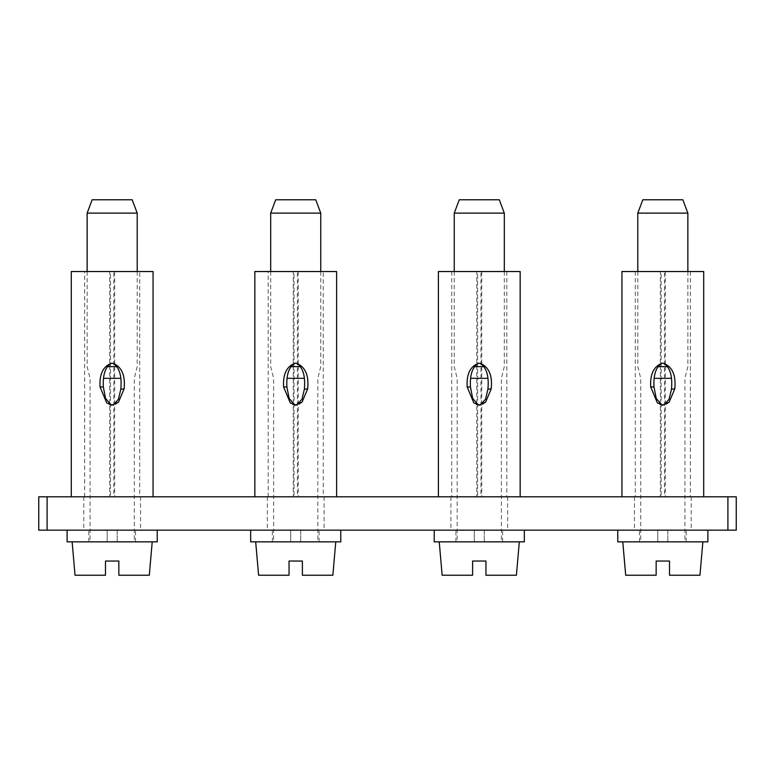 <?xml version="1.0" encoding="UTF-8"?>
<svg xmlns="http://www.w3.org/2000/svg" width="775" height="775" viewBox="0 0 775 775"><rect width="100%" height="100%" fill="white"/><g stroke="black" fill="none" stroke-linecap="round" stroke-linejoin="round"><path stroke-width="0.58" stroke-dasharray="3.88 2.91" d="M47.091 530.168L736.25 530.168L736.25 496.794L47.091 496.794L47.091 530.168L38.75 530.168L38.75 496.794L47.091 496.794M153.053 271.531L113.838 271.531L113.838 496.794L140.537 496.794L83.807 496.794L153.053 496.794L71.29 496.794L109.692 496.794L109.692 271.531L110.505 271.531L110.505 496.794L109.692 496.794M336.602 271.531L297.397 271.531L297.397 496.794L324.095 496.794L267.356 496.794L336.602 496.794L254.839 496.794L293.25 496.794L293.25 271.531L294.054 271.531L294.054 496.794L293.25 496.794M520.161 271.531L480.946 271.531L480.946 496.794L507.644 496.794L450.905 496.794L520.161 496.794L438.398 496.794L476.799 496.794L476.799 271.531L477.603 271.531L477.603 496.794L476.799 496.794M703.71 271.531L664.495 271.531L664.495 496.794L691.193 496.794L634.463 496.794L703.71 496.794L621.947 496.794L660.348 496.794L660.348 271.531L661.162 271.531L661.162 496.794L660.348 496.794M117.18 530.168L67.115 530.168L140.537 530.168L83.807 530.168L135.528 530.168L117.18 530.168L117.18 541.851L117.18 530.168M300.729 530.168L250.674 530.168L324.095 530.168L267.356 530.168L319.087 530.168L300.729 530.168L300.729 541.851L300.729 530.168M484.278 530.168L434.223 530.168L507.644 530.168L450.905 530.168L502.636 530.168L484.278 530.168L484.278 541.851L484.278 530.168M667.837 530.168L617.772 530.168L691.193 530.168L634.463 530.168L686.195 530.168L667.837 530.168L667.837 541.851L667.837 530.168M71.29 271.531L109.692 271.531M114.652 271.531L114.652 496.794M83.807 496.794L83.807 530.168M140.537 496.794L140.537 530.168M254.839 271.531L293.25 271.531M298.201 271.531L298.201 496.794M267.356 496.794L267.356 530.168M324.095 496.794L324.095 530.168M438.398 271.531L476.799 271.531M481.75 271.531L481.75 496.794M450.905 496.794L450.905 530.168M507.644 496.794L507.644 530.168M621.947 271.531L660.348 271.531M665.308 271.531L665.308 496.794M634.463 496.794L634.463 530.168M691.193 496.794L691.193 530.168M157.228 541.851L88.805 541.851L107.163 541.851L107.163 530.168L107.163 541.851L67.115 541.851M340.777 541.851L272.364 541.851L290.722 541.851L290.722 530.168L290.722 541.851L250.674 541.851M524.326 541.851L455.913 541.851L474.271 541.851L474.271 530.168L474.271 541.851L434.223 541.851M707.885 541.851L639.472 541.851L657.82 541.851L657.82 530.168L657.82 541.851L617.772 541.851M113.838 496.794L110.505 496.794M113.838 271.531L139.703 271.531L139.703 496.794M84.64 496.794L84.64 271.531L110.505 271.531M113.576 404.821L110.941 404.85M110.912 363.359L113.402 363.349M297.397 496.794L294.054 496.794M297.397 271.531L323.252 271.531L323.252 496.794M268.189 496.794L268.189 271.531L294.054 271.531M297.125 404.821L294.49 404.85M294.5 363.349L296.99 363.359M480.946 496.794L477.603 496.794M480.946 271.531L477.603 271.531M480.674 404.821L478.039 404.85M478.02 363.359L480.51 363.349M664.495 496.794L661.162 496.794M664.495 271.531L661.162 271.531M664.233 404.821L661.598 404.85M661.598 363.349L664.088 363.359M107.163 541.851L152.22 541.851L107.163 541.851M92.767 541.851L134.278 541.851L92.767 541.851M290.722 541.851L335.769 541.851L290.722 541.851M276.317 541.851L317.837 541.851L276.317 541.851M474.271 541.851L519.327 541.851L474.271 541.851M459.875 541.851L501.386 541.851L459.875 541.851M657.82 541.851L702.877 541.851L657.82 541.851M643.424 541.851L684.935 541.851L643.424 541.851M105.497 575.224L75.039 575.224M149.304 575.224L118.846 575.224M118.846 561.042L105.497 561.042M103.579 378.326L120.764 378.326M289.046 575.224L258.598 575.224M332.853 575.224L302.395 575.224M302.395 561.042L289.046 561.042M287.137 378.326L304.323 378.326M472.605 575.224L442.147 575.224M516.402 575.224L485.954 575.224M485.954 561.042L472.605 561.042M470.687 378.326L487.872 378.326M656.154 575.224L625.696 575.224M699.961 575.224L669.503 575.224M669.503 561.042L656.154 561.042M654.236 378.326L671.421 378.326M117.228 366.643L107.124 366.643M300.787 366.643L290.673 366.643M484.336 366.643L474.232 366.643M667.895 366.643L657.781 366.643M87.139 213.125L137.204 213.125M270.698 213.125L320.753 213.125M454.247 213.125L504.302 213.125M637.796 213.125L687.861 213.125M92.148 199.776L132.196 199.776M275.697 199.776L315.745 199.776M459.255 199.776L499.303 199.776M642.804 199.776L682.852 199.776M727.909 530.168L727.909 496.794M118.468 402.206C115.649 404.627 113.596 405.693 112.307 405.403C110.893 405.577 109.043 404.763 106.747 402.952M302.027 402.206C299.198 404.627 297.145 405.693 295.856 405.403C294.452 405.577 292.592 404.763 290.296 402.952M451.748 271.531L451.748 496.794M506.811 271.531L506.811 496.794M485.576 402.206C482.748 404.627 480.694 405.693 479.415 405.403C478.001 405.577 476.15 404.763 473.854 402.952M635.297 271.531L635.297 496.794M690.36 271.531L690.36 496.794M669.125 402.206C666.306 404.627 664.252 405.693 662.964 405.403C661.55 405.577 659.699 404.763 657.403 402.952M135.528 541.851L135.528 530.168M88.805 541.851L88.805 530.168M319.087 541.851L319.087 530.168M272.364 541.851L272.364 530.168M502.636 541.851L502.636 530.168M455.913 541.851L455.913 530.168M686.195 541.851L686.195 530.168M639.472 541.851L639.472 530.168M87.139 271.531L87.139 366.643L90.065 378.326L90.065 541.851M137.204 271.531L137.204 366.643L134.278 378.326L134.278 541.851M270.698 271.531L270.698 366.643L273.614 378.326L273.614 541.851M320.753 271.531L320.753 366.643L317.837 378.326L317.837 541.851M454.247 271.531L454.247 366.643L457.163 378.326L457.163 541.851M504.302 271.531L504.302 366.643L501.386 378.326L501.386 541.851M637.796 271.531L637.796 366.643L640.722 378.326L640.722 541.851M687.861 271.531L687.861 366.643L684.935 378.326L684.935 541.851"/><path stroke-width="1.16" d="M736.25 530.168L736.25 496.794L38.75 496.794L38.75 530.168L736.25 530.168M153.053 496.794L153.053 271.531L71.29 271.531L71.29 496.794M124.097 388.895L118.468 402.206L112.172 404.947L106.747 402.952L100.043 386.919C99.307 374.296 103.065 366.43 111.338 363.301L113.005 363.301C121.791 366.885 125.492 375.42 124.097 388.895L120.823 389.176C122.024 376.049 119.418 367.408 113.005 363.243M336.602 496.794L336.602 271.531L254.839 271.531L254.839 496.794M307.656 388.895L302.027 402.206L295.721 404.947L290.296 402.952L283.592 386.919C282.856 374.296 286.624 366.43 294.887 363.301L296.554 363.301C305.35 366.885 309.041 375.42 307.656 388.895L304.372 389.176C305.582 376.049 302.977 367.408 296.554 363.243M520.161 496.794L520.161 271.531L438.398 271.531L438.398 496.794M491.205 388.895L485.576 402.206L479.279 404.947L473.854 402.952L467.141 386.919C466.414 374.296 470.173 366.43 478.446 363.301L480.113 363.301C488.899 366.885 492.6 375.42 491.205 388.895L487.93 389.176C489.132 376.049 486.526 367.408 480.113 363.243M703.71 496.794L703.71 271.531L621.947 271.531L621.947 496.794M674.763 388.895L669.125 402.206L662.828 404.947L657.403 402.952L650.7 386.919C649.963 374.296 653.732 366.43 661.995 363.301L663.662 363.301C672.448 366.885 676.149 375.42 674.763 388.895L671.479 389.176C672.681 376.049 670.075 367.408 663.662 363.243M67.115 530.168L67.115 541.851L157.228 541.851L157.228 530.168M250.674 530.168L250.674 541.851L340.777 541.851L340.777 530.168M434.223 530.168L434.223 541.851L524.326 541.851L524.326 530.168M617.772 530.168L617.772 541.851L707.885 541.851L707.885 530.168M139.703 271.531L84.64 271.531M110.941 404.85L105.555 398.331L103.346 387.025C102.668 374.79 105.332 366.866 111.338 363.243M113.576 404.821L118.488 399.125L120.823 389.176M323.252 271.531L268.189 271.531M294.49 404.85L289.114 398.331L286.905 387.025C286.227 374.79 288.881 366.866 294.887 363.243M297.125 404.821L302.037 399.125L304.372 389.176M478.039 404.85L472.663 398.331L470.454 387.025C469.776 374.79 472.44 366.866 478.446 363.243M480.674 404.821L485.586 399.125L487.93 389.176M661.598 404.85L656.212 398.331L654.003 387.025C653.325 374.79 655.989 366.866 661.995 363.243M664.233 404.821L669.145 399.125L671.479 389.176M72.123 541.851L75.039 575.224L105.497 575.224L105.497 561.042L118.846 561.042L118.846 575.224L149.304 575.224L152.22 541.851M120.764 378.326L103.579 378.326M105.497 575.224L105.497 561.042M118.846 575.224L118.846 561.042M255.673 541.851L258.598 575.224L289.046 575.224L289.046 561.042L302.395 561.042L302.395 575.224L332.853 575.224L335.769 541.851M304.323 378.326L287.137 378.326M289.046 575.224L289.046 561.042M302.395 575.224L302.395 561.042M439.231 541.851L442.147 575.224L472.605 575.224L472.605 561.042L485.954 561.042L485.954 575.224L516.402 575.224L519.327 541.851M487.872 378.326L470.687 378.326M472.605 575.224L472.605 561.042M485.954 575.224L485.954 561.042M622.78 541.851L625.696 575.224L656.154 575.224L656.154 561.042L669.503 561.042L669.503 575.224L699.961 575.224L702.877 541.851M671.421 378.326L654.236 378.326M656.154 575.224L656.154 561.042M669.503 575.224L669.503 561.042M107.124 366.643L117.228 366.643M290.673 366.643L300.787 366.643M474.232 366.643L484.336 366.643M657.781 366.643L667.895 366.643M87.139 213.125L92.148 199.776L132.196 199.776L137.204 213.125L87.139 213.125L87.139 271.531M270.698 213.125L275.697 199.776L315.745 199.776L320.753 213.125L270.698 213.125L270.698 271.531M454.247 213.125L459.255 199.776L499.303 199.776L504.302 213.125L454.247 213.125L454.247 271.531M637.796 213.125L642.804 199.776L682.852 199.776L687.861 213.125L637.796 213.125L637.796 271.531M727.909 530.168L727.909 496.794M47.091 496.794L47.091 530.168M100.043 386.919L103.346 387.025M283.592 386.919L286.905 387.025M467.141 386.919L470.454 387.025M650.7 386.919L654.003 387.025M137.204 213.125L137.204 271.531M320.753 213.125L320.753 271.531M504.302 213.125L504.302 271.531M687.861 213.125L687.861 271.531"/></g></svg>
